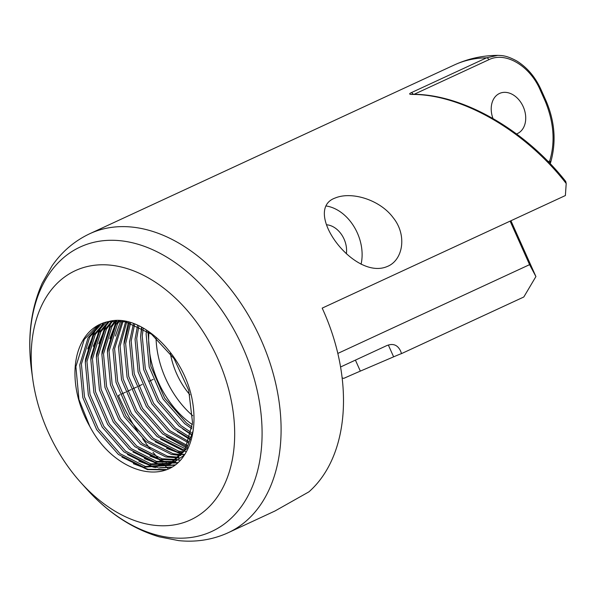 <?xml version="1.0" encoding="UTF-8"?>
<svg xmlns="http://www.w3.org/2000/svg" width="596" height="596" viewBox="0 0 596 596"><rect width="100%" height="100%" fill="white"/><g stroke="black" fill="none" stroke-linecap="round" stroke-linejoin="round"><path stroke-width="0.89" d="M346.358 253.792A21.963 16.241 66.8 0 0 344.071 239.093A21.963 16.241 66.8 0 0 326.593 224.781M340.584 366.98L386.268 345.829C392.801 343.005 397.577 344.741 400.594 351.037L401.533 353.599A33.495 0.477 -24.1 0 0 393.628 356.84L388.346 345.024M355.417 360.111L360.334 371.114A33.495 0.477 -24.1 0 0 343.773 378.363L342.164 377.931M413.222 94.31A2.749 1.848 65.2 0 0 411.076 92.76C409.02 93.81 409.228 94.377 411.694 94.444C461.572 93.974 525.218 130.658 566.2 183.508L565.388 195.54L322.19 308.125A164.742 110.871 65.2 0 1 308.929 491.842L274.972 510.995L228.208 532.712A164.742 110.871 -114.8 0 0 268.662 359.015A164.742 110.871 -114.8 0 0 121.897 226.622A164.742 110.871 -114.8 0 0 89.795 233.706L454.428 64.912C468.128 58.639 482.551 55.458 497.712 55.376L497.735 55.376C502.264 55.555 506.555 55.465 516.762 60.971C527.296 67.542 535.417 77.16 541.116 89.81L540.311 90.205C530.507 66.715 506.16 51.1 488.854 59.712L414.086 94.324M168.236 468.806A164.742 110.871 65.2 0 1 165.628 466.221M165.464 466.057A164.742 110.871 65.2 0 1 164.727 465.305M164.25 464.813A164.742 110.871 65.2 0 1 162.663 463.167M161.769 462.22A164.742 110.871 65.2 0 1 159.02 459.24M157.538 457.572A164.742 110.871 65.2 0 1 153.023 452.304M150.557 449.272A164.742 110.871 65.2 0 1 142.682 438.798M137.81 431.638A164.742 110.871 65.2 0 1 118.366 395.513L120.034 394.738M121.681 393.971L125.562 392.175M127.209 391.416L131.09 389.62M132.737 388.853L136.626 387.057M138.265 386.297L142.153 384.495M149.328 381.179L153.209 379.376M393.114 217.615C379.972 199.779 351.655 191.078 335.108 198.036C301.8 209.844 353.45 280.805 387.05 266.583C403.09 260.467 407.396 235.077 393.114 217.615M510.928 220.751L535.916 276.559L529.583 264.654L510.116 221.131M411.694 94.444A2.749 1.766 -90 0 1 412.261 94.302C462.965 93.81 525.597 130.494 565.746 181.467L566.2 183.508M360.334 371.114L393.628 356.84M516.523 133.944A21.963 16.241 66.8 0 0 517.127 133.705A21.963 16.241 66.8 0 0 523.213 106.691A21.963 16.241 66.8 0 0 499.813 93.326A21.963 16.241 66.8 0 0 492.981 118.522M411.076 92.76L486.537 57.827L497.712 55.376M89.81 426.416A78.255 52.664 65.2 0 1 100.061 324.261A78.255 52.664 65.2 0 1 108.606 321.542C141.505 312.326 186.19 356.453 192.895 403.894A82.367 55.435 65.2 0 1 183.486 456.402C162.857 486.604 113.076 471.086 89.81 426.416L78.955 399.462L75.886 366.637L84.267 339.407L97.833 325.558M76.884 269.966A137.289 92.395 65.2 0 1 208.615 340.666A137.289 92.395 65.2 0 1 211.453 504.372A137.289 92.395 65.2 0 1 80.564 482.261A137.289 92.395 65.2 0 1 32.72 378.922A137.289 92.395 65.2 0 1 76.884 269.966M361.057 264.274A41.735 30.865 66.8 0 0 357.339 232.954A41.735 30.865 66.8 0 0 326.258 205.993M337.835 353.421L529.583 264.654M535.916 276.559L523.809 296.994L401.533 353.599M541.116 89.81L546.01 100.754L545.206 101.149L540.311 90.205M548.223 161.665L549.698 160.98A2.749 1.408 17.8 0 1 550.615 162.552C556.44 142.116 554.906 121.517 546.01 100.754M156.048 337.88A78.255 52.664 -114.8 0 0 192.694 415.71M189.886 394.768A60.405 40.655 65.2 0 1 176.654 373.759A60.405 40.655 65.2 0 1 170.374 353.398M193.111 430.781L186.615 448.818L170.076 464.314L167.521 465.476L143.74 467.227L118.425 454.45L96.664 429.634L82.837 397.666L79.767 364.834L88.148 337.612L99.092 325.52M169.167 464.716L145.387 466.467L120.072 453.69L98.31 428.874L84.483 396.906L81.414 364.074L89.795 336.852L100.605 324.857M171.916 463.204L150.915 463.904L125.6 451.127L103.838 426.311L90.011 394.343L86.949 361.511L95.323 334.289L105.991 322.406M174.472 461.483L156.45 461.349L131.127 448.572L109.366 423.756L95.539 391.788L92.477 358.956L100.851 331.734L109.612 321.363M176.915 459.501L161.978 458.786L136.663 446.009L114.894 421.193L101.074 389.225L98.005 356.393L106.379 329.171L112.786 320.976M179.232 457.259L167.506 456.231L142.191 443.446L120.422 418.638L106.602 386.67L103.533 353.838L111.906 326.615L116.078 320.842M181.422 454.741L173.034 453.668L147.719 440.891L125.95 416.075L112.13 384.107L109.061 351.275L117.434 324.053L119.498 320.961M183.486 451.939L178.562 451.112L153.246 438.328L131.478 413.52L117.658 381.544L114.588 348.72L123.044 321.371M185.401 448.825L158.774 435.773L137.013 410.957L123.186 378.989L120.116 346.157L126.724 322.078M187.159 445.376L164.302 433.21L142.541 408.402L128.714 376.426L125.644 343.601L130.561 323.121M188.738 441.547L169.83 430.655L148.069 405.839L134.242 373.871L131.172 341.039L134.569 324.529M190.124 437.285L175.358 428.092L153.597 403.283L139.769 371.308L136.708 338.483L138.779 326.362M191.279 432.517L180.886 425.537L159.125 400.721L145.297 368.753L142.235 335.921L143.211 328.694M192.143 427.138L186.421 422.974L164.652 398.158L150.833 366.19L147.935 331.629M165.427 469.931L147.391 469.588L121.964 457.11M171.156 467.331L158.603 467.949M155.601 467.555L152.926 467.026L127.492 454.554M85.28 362.465L85.504 359.284L94.19 330.817M95.986 328.053L97.886 325.528M174.583 465.156L167.245 465.595M166.925 465.588L164.131 465.394M161.129 464.992L158.454 464.47L133.02 451.992M90.816 359.902L91.032 356.728L99.718 328.262M101.514 325.498L103.413 322.965M177.429 462.913L172.773 463.04M172.222 463.017L169.659 462.831M166.664 462.436L163.982 461.907L138.548 449.436M96.343 357.347L96.559 354.166L105.246 325.699M107.042 322.935L107.965 321.669M101.871 354.784L102.087 351.61L110.774 323.136M107.399 352.229L107.615 349.047L116.145 320.842M183.248 454.755L182.54 454.629M181.653 454.465L155.131 441.755M186.377 451.738L184.976 451.41M184 451.157L160.667 439.2M188.127 448.207L187.137 447.901M186.086 447.551L166.195 436.637M123.983 344.548L124.199 341.374L128.311 322.473M191.122 440.019L190.727 439.833M189.535 439.252L177.25 431.519M190.862 434.417L182.778 428.964M140.574 336.867L141.528 327.755M166.515 469.529L148.084 469.268L133.355 463.71M171.641 467.055L160.115 467.711M157.776 467.458L153.612 466.713L138.89 461.155M87.724 348.869L95.74 329.119M97.208 326.995L98.713 325.036M174.956 464.88L167.983 465.275M167.789 465.275L165.643 465.148M163.304 464.895L159.139 464.15L144.418 458.592M93.252 346.313L101.275 326.563M102.736 324.433L104.069 322.689M177.764 462.623L173.511 462.72M172.736 462.69L171.171 462.585M168.832 462.332L164.675 461.587L149.946 456.037M98.78 343.75L106.803 324M109.843 338.632L116.652 320.842M184.715 454.554L182.86 454.241M181.959 454.063L166.53 448.356M115.371 336.077L120.653 321.065M108.606 321.542L125.421 321.795L151.526 334.207L174.084 358.658L188.694 390.261L192.553 422.728L184.969 449.585L168.422 465.074M184.35 455.128L173.049 462.921M171.134 463.673L149.268 464.671L123.953 451.887L102.192 427.079L88.364 395.103L85.302 362.279L93.676 335.056L103.324 323.956M179.485 459.956L178.576 460.358M173.727 462.019L154.804 462.109L129.481 449.332L107.72 424.516L93.892 392.548L90.83 359.716L99.204 332.493L107.727 322.332M176.2 460.119L160.331 459.553L135.016 446.769L113.247 421.961L99.428 389.985L96.358 357.16L104.732 329.931L111.832 321.065M178.554 457.952L165.859 456.99L140.544 444.214L118.775 419.398L104.956 387.43L101.886 354.598L110.26 327.375L115.088 320.849M180.789 455.523L171.387 454.435L146.072 441.651L124.303 416.842L110.484 384.867L107.414 352.042L115.788 324.813L118.47 320.901M182.883 452.804L176.915 451.872L151.6 439.096L129.831 414.28L116.011 382.312L112.942 349.48L121.971 321.222M184.842 449.786L182.443 449.317L157.128 436.533L135.367 411.717L121.539 379.749L118.47 346.924L125.614 321.833M186.652 446.441L162.656 433.977L140.894 409.161L127.067 377.194L123.998 344.361L129.406 322.771M188.291 442.724L168.184 431.415L146.422 406.599L132.595 374.631L129.533 341.799L133.362 324.068M189.737 438.596L173.712 428.859L151.95 404.043L138.123 372.075L135.061 339.243L137.505 325.766M190.958 433.992L179.24 426.296L157.478 401.481L143.651 369.513L140.589 336.68L141.863 327.942M191.919 428.815L184.775 423.734L163.006 398.925L149.186 366.957L146.117 334.125L146.497 330.683M192.411 424.613A78.255 52.664 65.2 0 1 148.925 332.315M226.264 533.576A164.742 110.871 -114.8 0 0 228.208 532.712L225.869 533.748C210.991 540.021 195.272 542.315 178.726 540.624L159.154 536.817C132.111 528.682 107.787 512.59 86.189 488.534A156.703 105.462 65.2 0 0 209.948 532.265A156.703 105.462 65.2 0 0 242.915 347.677A156.703 105.462 65.2 0 0 81.987 246.215A156.703 105.462 65.2 0 0 31.581 370.57L32.72 378.922M488.854 59.712A2.749 1.848 65.2 0 0 486.537 57.827A164.742 110.871 -114.8 0 0 454.428 64.912M549.885 163.371A2.749 1.848 65.2 0 0 549.698 160.98C555.368 142.183 553.87 122.232 545.206 101.149M412.246 94.302L411.806 94.392M550.041 163.542A2.749 2.749 0 0 0 550.615 162.552M80.564 482.261L86.189 488.534M89.795 233.706C74.463 240.926 61.842 251.713 51.919 266.054L42.174 283.279C30.724 309.257 27.192 338.349 31.581 370.57M175.604 461.751L173.958 462.518"/></g></svg>
